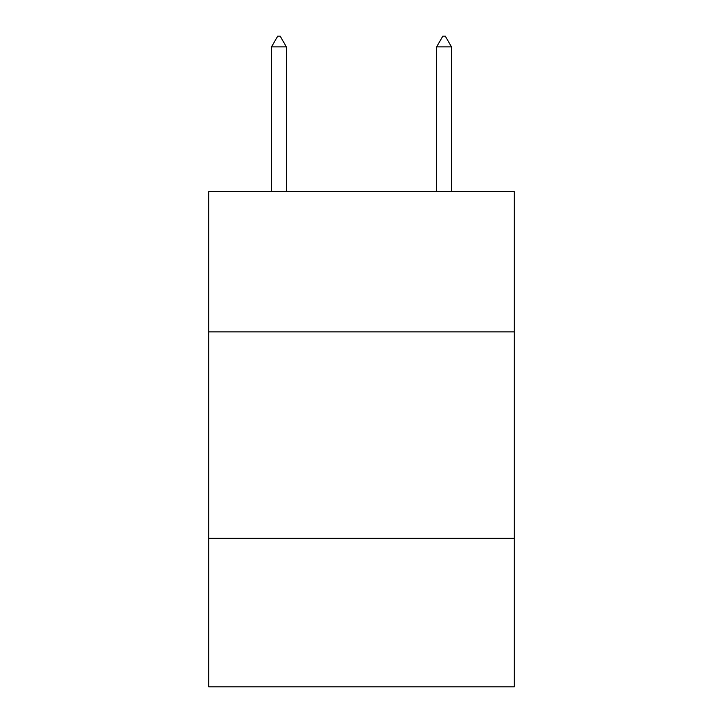<?xml version="1.0" encoding="UTF-8"?>
<svg xmlns="http://www.w3.org/2000/svg" width="723" height="723" viewBox="0 0 723 723"><rect width="100%" height="100%" fill="white"/><g stroke="black" fill="none" stroke-linecap="round" stroke-linejoin="round"><path stroke-width="1.08" d="M514.225 331.866L514.225 191.523L208.775 191.523L208.775 331.866L514.225 331.866L514.225 686.85L208.775 686.85L208.775 331.866M514.225 538.246L208.775 538.246M286.371 46.887L280.181 36.15L277.704 36.15L271.514 46.887L286.371 46.887L286.371 191.523M271.514 46.887L271.514 191.523M442.819 36.15L445.296 36.15L451.486 46.887L436.629 46.887L442.819 36.15M451.486 191.523L451.486 46.887M436.629 191.523L436.629 46.887"/></g></svg>
